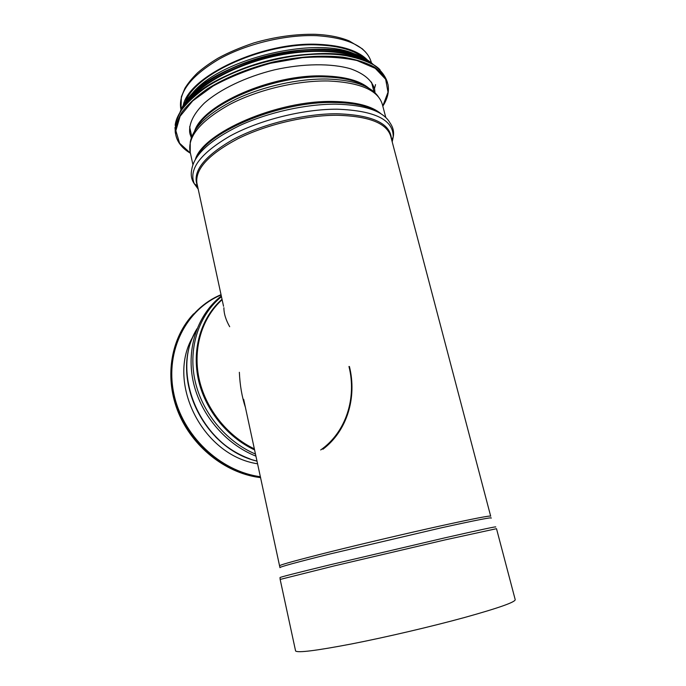 <?xml version="1.0" encoding="UTF-8"?>
<svg xmlns="http://www.w3.org/2000/svg" width="686" height="686" viewBox="0 0 686 686"><rect width="100%" height="100%" fill="white"/><g stroke="black" fill="none" stroke-linecap="round" stroke-linejoin="round"><path stroke-width="1.03" d="M183.196 105.455C188.899 76.06 262.627 41.194 318.913 44.35C342.22 45.49 358.444 50.764 367.585 60.171M185.392 102.06C194.978 73.539 265.276 42.035 318.476 44.95C339.296 45.893 354.49 50.301 364.069 58.164M295.537 650.722L295.589 650.963C297.578 653.029 316.297 650.68 351.738 643.905C386.184 637.165 431.537 626.55 464.765 617.443C499.477 607.77 516.275 601.776 515.16 599.461L496.501 528.683L445.205 539.865L333.996 565.959L280.154 579.43L280.017 577.595C279.245 577.346 296.172 573.024 330.798 564.621L444.588 537.91C481.109 529.618 498.079 525.999 495.515 527.054M191.317 137.817L189.713 132.844C188.736 123.634 193.606 113.73 204.325 103.132C219.906 89.343 245.845 76.858 274.469 69.843C303.195 63.404 331.432 63.189 350.64 68.814C364.249 73.702 372.258 80.588 374.659 89.472L375.019 92.807M223.893 307.722C223.876 313.553 225.805 319.89 229.69 326.725M239.363 372.292C239.937 385.292 241.961 397.014 245.434 407.458M257.619 463.787C201.924 455.564 165.266 380.884 193.598 335.608M365.715 52.222L362.319 48.835L349.268 40.954C340.007 37.113 328.628 34.892 315.131 34.3C295.426 33.974 275.017 36.838 253.906 42.901C240.143 47.566 228.249 52.616 218.234 58.061C210.465 62.718 203.622 67.588 197.714 72.682C192.397 77.835 188.127 83.04 184.911 88.288L181.336 96.898L181.018 109.709L180.675 108.139C178.574 91.847 191.566 75.409 219.64 58.799C247.131 43.664 285.848 34.437 316.726 35.672C349.045 37.91 367.284 47 371.46 62.941M197.808 187.295L196.042 184.971M194.653 130.957C202.936 104.555 271.93 73.942 324.032 75.94C344.938 76.575 359.893 80.674 368.905 88.237M196.007 128.925C208.004 103.054 274.614 75.083 324.538 76.909C343.309 77.424 357.38 80.802 366.761 87.062M190.219 152.241L190.245 142.156C192.98 127.39 208.27 113.036 236.095 99.11C263.167 86.333 298.624 78.521 327.111 79.019C353.865 79.979 370.98 85.939 378.432 96.889M192.903 164.623L189.893 150.74C188.075 135.725 201.444 120.247 230.016 104.315C257.962 89.755 297.115 80.433 328.14 80.974C360.913 82.449 379.084 90.629 382.642 105.533L385.781 117.452M195.416 159.298C203.03 132.707 277.436 100.079 333.302 101.477C356.051 101.888 371.992 106.021 381.124 113.885M196.951 156.888C209.084 130.794 280.617 101.236 333.833 102.48C354.019 102.771 368.965 106.098 378.646 112.453M198.203 189.147L194.275 183.694C191.445 179.663 190.597 174.93 191.746 169.511C194.052 154.83 209.899 140.244 239.303 125.752C267.917 112.444 305.716 104.015 335.831 104.161C365.415 104.907 383.5 111.183 390.068 123C393.189 127.416 394.236 132.098 393.198 137.037L392.203 141.873M197.577 186.232L194.275 183.694C188.376 169.322 200.338 153.415 230.162 135.957C259.54 119.999 303.101 109.065 337.1 109.194C374.968 110.6 393.67 119.887 393.198 137.037L391.697 139.944M197.165 184.345L197.465 186C191.84 172.075 203.579 156.665 232.657 139.773C261.28 124.32 303.598 113.713 336.672 113.756C372.258 114.879 390.514 123.309 391.457 139.026M223.542 306.273L196.865 182.939C195.261 168.902 208.93 154.179 237.87 138.761C266.168 124.646 305.639 115.257 336.775 115.257C369.651 116.106 387.736 123.489 391.029 137.397L490.653 516.095M279.682 565.787L279.665 565.701C280.934 564.561 298.35 559.793 331.913 551.398C364.566 543.295 407.964 533.108 440.249 525.973C474.086 518.547 490.893 515.297 490.687 516.215M279.948 567.674C279.202 567.048 295.752 562.511 329.589 554.065L440.849 527.92C476.65 520.022 493.397 516.772 491.073 518.162M280.162 579.464L295.589 650.963M190.408 153.124L179.586 143.228L175.856 130.683L180.118 116.234L192.697 100.919L213.08 86.05C230.144 76.789 249.301 69.2 270.533 63.266L302.303 57.684C323.02 56.226 341.259 57.178 357.02 60.548L375.251 68.343L385.652 79.259L388.01 92.198L382.788 106.073M181.541 146.092C178.411 142.611 176.465 138.726 175.693 134.422C175.204 127.493 177.262 120.101 181.876 112.264C187.99 104.298 196.522 96.486 207.472 88.803C225.943 77.372 247.783 68.454 272.994 62.032C298.376 56.586 321.58 54.949 342.588 57.109C355.374 59.228 365.99 62.555 374.436 67.099C381.459 72.21 385.995 78.05 388.027 84.627C389.262 91.675 387.521 98.87 382.814 106.193M175.625 134.096L175.264 132.407C174.767 125.444 176.816 118.035 181.421 110.172C187.527 102.188 196.05 94.351 206.992 86.65C225.445 75.203 247.277 66.268 272.462 59.845C297.835 54.408 321.031 52.779 342.04 54.974C354.825 57.109 365.441 60.454 373.887 65.024C380.919 70.161 385.455 76.035 387.496 82.629M183.917 106.776C210.336 67.288 325.679 38.802 367.516 61.654M185.194 105.069C197.431 86.436 230.71 66.954 269.152 57.487C307.594 48.011 346.198 49.829 365.638 60.754M182.279 108.817C192.329 88.966 227.409 67.108 269.015 56.878C310.604 46.614 351.918 49.701 369.951 62.743M180.058 112.195C187.072 91.247 223.747 66.705 268.723 55.677C313.674 44.556 357.663 49.281 373.476 64.716M186.292 100.962C210.619 62.203 323.132 34.403 362.748 57.581M375.525 84.601L374.47 88.768M254.395 448.884C226.903 435.799 205.183 408.093 198.923 377.995C192.732 347.862 202.181 317.669 222.118 299.705M254.617 449.913C226.654 436.948 204.462 408.899 198.125 378.38C191.848 347.819 201.615 317.232 222.024 299.259M255.518 454.089C225.583 441.398 201.452 411.857 194.773 379.504C188.144 347.125 199.172 314.814 221.467 296.669M257.036 461.095C201.898 448.061 168.91 373.553 197.036 328.705M349.423 366.521C357.132 397.52 347.107 431.014 322.909 449.253M250.038 458.925C237.279 454.278 225.848 446.989 215.738 437.051M348.968 366.478C356.849 398.069 346.044 432.231 320.696 449.956M260.414 476.719C219.769 471.333 182.004 435.198 173.661 392.795C165.103 350.392 186.438 309.36 221.098 294.98M260.62 477.67L255.466 476.873L260.517 477.182L256.195 476.496C216.09 469.335 180.049 432.6 172.769 390.694C165.292 348.762 186.789 308.803 221.038 294.688M193.195 314.308C171.406 337.538 164.417 375.456 177.228 409.671C190.048 443.859 221.647 470.707 255.466 476.873C221.552 470.682 189.868 443.662 177.125 409.328C164.383 374.959 171.603 336.963 193.615 313.845M260.569 477.396L255.835 476.676M374.05 91.915L371.478 82.097M191.763 136.608L189.61 126.747M279.931 567.519L243.676 399.338M374.659 89.472L374.084 87.293M174.956 127.605L175.693 134.422C177.297 142.165 182.21 148.442 190.434 153.235M175.162 125.315C177.545 103.337 214.178 75.409 263.656 61.86C313.082 48.226 363.134 52.711 380.01 69.715M180.015 112.264C186.892 91.195 223.516 66.551 268.646 55.472C313.734 44.316 357.74 49.143 373.493 64.724M191.6 135.888L190.108 134.61M190.528 95.748C215.533 59.665 317.429 34.437 356.471 54.88M255.964 456.156C224.914 443.842 199.806 413.701 192.998 380.55C186.232 347.373 197.937 314.239 221.321 295.983M257.044 461.146C203.605 448.61 170.308 378.578 194.695 333.199"/></g></svg>
